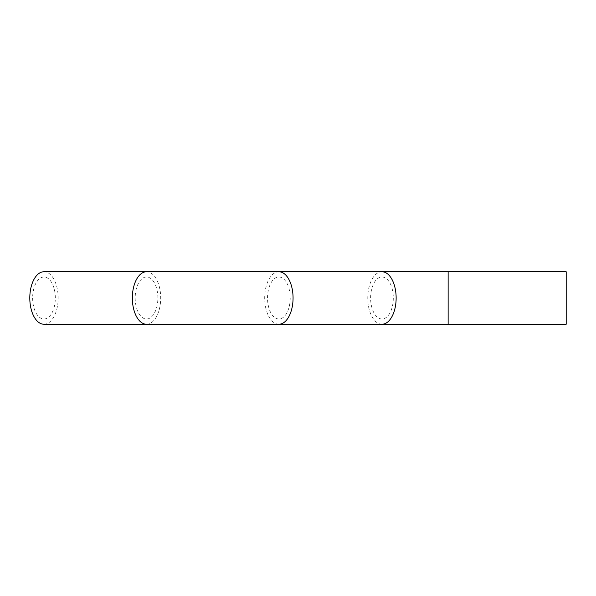 <?xml version="1.0" encoding="UTF-8"?>
<svg xmlns="http://www.w3.org/2000/svg" width="596" height="596" viewBox="0 0 596 596"><rect width="100%" height="100%" fill="white"/><g stroke="black" fill="none" stroke-linecap="round" stroke-linejoin="round"><path stroke-width="0.45" stroke-dasharray="2.98 2.23" d="M32.638 298A21.002 11.346 90 0 0 43.977 319.002A21.002 11.346 90 0 0 55.324 298A21.002 11.346 90 0 0 43.977 276.998A21.002 11.346 90 0 0 32.638 298M566.2 298L566.2 276.998L566.2 298M43.977 324.246A26.246 14.177 90 0 0 58.162 298A26.246 14.177 90 0 0 43.977 271.754M566.2 271.754L566.2 324.246M157.873 298A21.002 11.346 90 0 0 146.527 276.998A21.002 11.346 90 0 0 135.18 298A21.002 11.346 90 0 0 146.527 319.002A21.002 11.346 90 0 0 157.873 298M267.53 298A21.002 11.346 90 0 1 278.876 276.998A21.002 11.346 90 0 1 290.222 298A21.002 11.346 90 0 1 278.876 319.002A21.002 11.346 90 0 1 267.53 298M393.308 298A21.002 11.346 90 0 1 381.962 319.002A21.002 11.346 90 0 1 370.615 298A21.002 11.346 90 0 1 381.962 276.998A21.002 11.346 90 0 1 393.308 298M448.14 298L448.14 319.002L448.14 298M146.527 324.246A26.246 14.177 90 0 0 160.704 298A26.246 14.177 90 0 0 146.527 271.754M278.876 324.246A26.246 14.177 90 0 1 264.699 298A26.246 14.177 90 0 1 278.876 271.754M381.962 324.246A26.246 14.177 90 0 1 367.777 298A26.246 14.177 90 0 1 381.962 271.754M448.14 324.246L448.14 271.754M566.2 276.998L43.977 276.998M566.2 319.002L43.977 319.002"/><path stroke-width="0.89" d="M146.527 271.754L43.977 271.754A26.246 14.177 90 0 0 29.8 298A26.246 14.177 90 0 0 43.977 324.246L278.876 324.246A26.246 14.177 90 0 0 293.061 298A26.246 14.177 90 0 0 278.876 271.754L146.527 271.754A26.246 14.177 90 0 0 132.342 298A26.246 14.177 90 0 0 146.527 324.246M448.14 324.246L566.2 324.246L566.2 271.754L448.14 271.754L448.14 324.246L278.876 324.246M278.876 271.754L381.962 271.754A26.246 14.177 90 0 1 396.139 298A26.246 14.177 90 0 1 381.962 324.246M381.962 271.754L448.14 271.754"/></g></svg>
